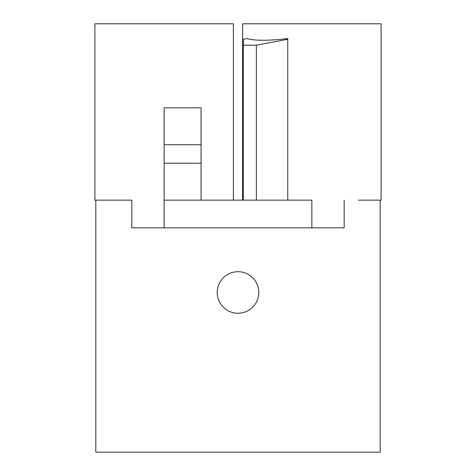 <?xml version="1.0" encoding="UTF-8"?>
<svg xmlns="http://www.w3.org/2000/svg" width="476" height="476" viewBox="0 0 476 476"><rect width="100%" height="100%" fill="white"/><g stroke="black" fill="none" stroke-linecap="round" stroke-linejoin="round"><path stroke-width="0.71" d="M358.333 200.146L381.109 200.146L381.109 23.8L242.617 23.8L242.617 200.146M344.178 200.146L344.178 227.843L131.822 227.843L131.822 200.146L94.891 200.146L94.891 23.8L233.383 23.8L233.383 200.146M131.822 200.146L117.667 200.146M164.137 227.843L164.137 107.82L201.068 107.82L201.068 200.146L311.863 200.146L311.863 227.843M164.137 200.146L201.068 200.146M164.137 163.214L201.068 163.214M164.137 144.752L201.068 144.752M243.313 200.146L243.313 39.258L246.949 38.574C254.648 40.811 268.256 40.811 287.76 38.574L287.76 200.146M256.368 200.146L256.368 45.208L287.76 39.258M243.313 45.208L256.368 45.208M217.229 292.472A20.771 20.771 0 0 1 238 271.701A20.771 20.771 0 0 1 258.771 292.472A20.771 20.771 0 0 1 238 313.25A20.771 20.771 0 0 1 217.229 292.472M95.813 200.146L95.813 452.2L380.187 452.2L380.187 200.146"/></g></svg>
